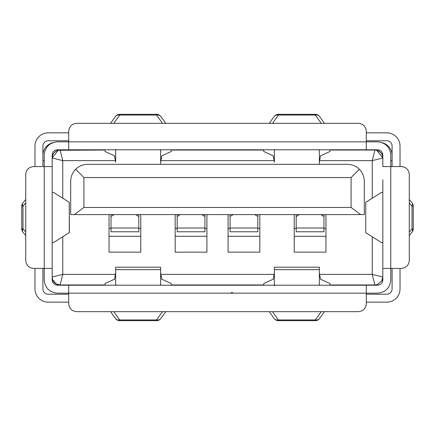 <?xml version="1.0" encoding="UTF-8"?>
<svg xmlns="http://www.w3.org/2000/svg" width="435" height="435" viewBox="0 0 435 435"><rect width="100%" height="100%" fill="white"/><g stroke="black" fill="none" stroke-linecap="round" stroke-linejoin="round"><path stroke-width="0.65" d="M87.62 164.332L347.38 164.332C352.018 164.403 355.999 166.05 359.337 169.269C362.578 172.608 364.236 176.605 364.312 181.259L364.312 214.591L70.688 214.591L70.688 181.259C70.764 176.605 72.422 172.608 75.663 169.269C79.001 166.05 82.982 164.403 87.62 164.332M259.825 214.591L259.825 252.153L228.081 252.153L228.081 214.591M206.919 214.591L206.919 252.153L175.174 252.153L175.174 214.591M140.788 214.591L140.788 252.153L109.044 252.153L109.044 214.591M325.956 214.591L325.956 252.153L294.212 252.153L294.212 214.591M75.663 169.269L83.911 177.556L351.088 177.556L359.337 169.269M115.362 160.629L62.754 160.629L52.173 157.981L58.214 150.276C54.413 151.527 52.396 154.093 52.173 157.981A7.933 7.933 -0 0 1 60.106 150.048L62.754 160.629L62.754 198.229M52.173 248.717L52.173 279.928C52.499 283.114 54.261 284.876 57.463 285.219L68.703 285.219L68.703 293.157L57.463 293.157C49.438 292.363 45.028 287.954 44.234 279.928L44.234 268.422L33.653 268.422C28.868 267.922 26.225 265.274 25.719 260.483L25.719 174.517C26.192 169.699 28.84 167.056 33.653 166.578L44.234 166.578L44.234 155.072C45.028 147.046 49.438 142.636 57.463 141.843L68.703 141.843L68.703 149.781L57.463 149.781C54.25 150.097 52.488 151.864 52.173 155.072L52.173 179.807M52.597 279.558L56.044 283.832L60.106 284.952A7.933 7.933 -0 0 1 52.173 277.019L52.597 279.558L52.173 277.019L62.754 274.371L60.106 284.952L105.074 284.952M376.753 150.265L374.894 150.048A7.933 7.933 -0 0 1 382.827 157.981C382.245 155.344 383.061 152.902 376.753 150.265L382.827 157.981L372.246 160.629L374.894 150.048L329.926 150.048M263.795 150.048L171.205 150.048M105.074 150.048L58.214 150.276M329.926 284.952L374.894 284.952L372.246 274.371L382.827 277.019M382.827 179.807L382.827 268.422L390.766 268.422L390.766 279.928C389.972 287.954 385.562 292.363 377.536 293.157L366.297 293.157L366.297 285.219L68.703 285.219L377.536 285.219C380.75 284.903 382.512 283.136 382.827 279.928L382.827 255.193M171.205 284.952L263.795 284.952M351.088 177.556L351.088 207.446L360.664 214.591M83.911 177.556L83.911 207.446L351.088 207.446M74.336 214.591L83.911 207.446M228.081 236.281L259.825 236.281M325.956 236.281L294.212 236.281M109.044 236.281L140.788 236.281M206.919 236.281L175.174 236.281M52.173 255.193L52.173 166.578L44.234 166.578L44.234 268.422L52.173 268.422M377.433 284.528L374.894 284.947L377.433 284.528L381.707 281.081L382.827 277.046M44.234 160.76L42.913 160.76M42.913 155.469A13.224 13.224 180 0 1 53.119 142.593M381.881 142.593A13.224 13.224 180 0 1 392.087 155.469M392.087 160.76L390.766 160.76M323.972 214.591L323.972 231.784L296.197 231.784L296.197 214.591M299.351 214.591L296.197 216.489M323.972 216.489L320.818 214.591M257.841 214.591L257.841 231.784L230.066 231.784L230.066 214.591M233.22 214.591L230.066 216.489M257.841 216.489L254.687 214.591M204.934 214.591L204.934 231.784L177.159 231.784L177.159 214.591M180.313 214.591L177.159 216.489M204.934 216.489L201.78 214.591M138.803 214.591L138.803 231.784L111.028 231.784L111.028 214.591M114.182 214.591L111.028 216.489M138.803 216.489L135.649 214.591M365.726 232.654L365.726 202.346L365.726 232.654L381.522 242.632L382.512 242.632L382.827 243.007L382.827 248.717M366.297 141.843L377.536 141.843C385.562 142.636 389.972 147.046 390.766 155.072L390.766 166.578L401.347 166.578C406.159 167.056 408.808 169.699 409.281 174.517L409.281 260.483C408.78 265.268 406.138 267.916 401.347 268.422L390.766 268.422L390.766 166.578L382.827 166.578L382.827 155.072C382.512 151.864 380.75 150.097 377.536 149.781L68.703 149.781L366.297 149.781L366.297 141.843L68.703 141.843L68.703 131.267C69.203 126.476 71.851 123.834 76.642 123.328L358.358 123.328C363.176 123.801 365.819 126.449 366.297 131.267L366.297 141.843M251.229 149.781L263.795 149.781L263.795 151.505L273.229 155.812L274.365 162.255L274.371 151.25M261.81 149.781L282.973 149.781M310.748 149.781L331.91 149.781M342.486 149.781L329.926 149.781L329.926 151.505L320.486 155.812L319.35 162.211L319.344 159.873M92.514 149.781L105.074 149.781L105.074 151.505L114.514 155.812L115.65 162.255L115.656 151.25M103.09 149.781L124.252 149.781M152.027 149.781L173.19 149.781M183.771 149.781L171.205 149.781L171.205 151.505L161.771 155.812L160.635 162.211L160.629 159.873M382.827 179.834L382.827 255.166M69.274 232.654L69.274 202.346L69.366 232.54L53.478 242.632L52.488 242.632L52.173 243.007L52.173 186.283M69.274 202.346L53.478 192.368L52.488 192.368L52.173 191.993L52.173 179.834M274.371 149.781L274.365 162.255M319.344 164.332L319.344 149.781M115.656 149.781L115.65 162.255M160.629 164.332L160.629 149.781M382.827 191.993L382.512 192.368L381.522 192.368L365.726 202.346M52.733 279.928L52.173 279.928M319.344 150.95L319.024 149.781M274.697 149.781L274.371 150.95M160.629 150.95L160.303 149.781M115.982 149.781L115.656 150.95M232.578 293.157L366.297 293.157L366.297 303.733C365.819 308.551 363.176 311.199 358.358 311.672L76.642 311.672C71.857 311.172 69.209 308.524 68.703 303.733L68.703 293.157L231.257 293.157L231.257 292.624L232.578 292.624L232.578 293.157L231.257 293.157M329.926 285.219L329.926 283.495L320.486 279.188L319.35 272.788L319.344 274.382M274.371 275.127L274.365 272.788L273.229 279.188L263.795 283.495L263.795 285.219M105.074 285.219L105.074 283.495L114.514 279.188L115.656 272.685L115.656 283.75M160.629 278.748L160.629 272.685L161.771 279.188L171.205 283.495L171.205 285.219M231.257 292.624L232.578 292.624M274.371 283.75L274.371 285.681M319.344 285.219L319.344 267.199L274.371 267.193L274.371 285.219M115.656 272.685L115.656 267.857M160.629 285.219L160.629 267.199L115.656 267.193L115.656 285.219M160.629 267.851L160.629 272.685M274.371 284.05L274.697 285.219M319.018 285.219L319.344 284.05M115.656 284.05L115.976 285.219M160.303 285.219L160.629 284.05M274.115 116.547A5.291 5.291 180 0 1 278.416 114.334L278.416 115.063A5.291 4.29 -144.5 0 0 275.937 115.215A5.291 4.29 -144.5 0 0 274.115 116.547L269.27 123.328M315.299 114.334A5.291 5.291 180 0 1 319.605 116.547L324.445 123.328L319.605 116.547A5.291 4.29 144.5 0 0 317.784 115.215A5.291 4.29 144.5 0 0 315.299 115.063L315.299 114.334L278.416 114.334M162.489 311.672L156.584 319.937A5.291 4.29 35.5 0 0 159.063 319.785A5.291 4.29 35.5 0 0 160.885 318.453L165.73 311.672L160.885 318.453A5.291 5.291 180 0 1 156.584 320.666A5.291 5.291 0 0 0 158.895 320.133L158.895 320.133M110.555 311.672L115.395 318.453A5.291 5.291 0 0 0 119.701 320.666L156.584 320.666L119.701 320.666L119.701 319.937L113.796 311.672M317.61 320.133L317.61 320.133A5.291 5.291 180 0 1 315.299 320.666A5.291 5.291 180 0 0 319.605 318.453L324.445 311.672M276.105 320.133L276.105 320.133A5.291 5.291 0 0 0 278.416 320.666A5.291 5.291 180 0 1 274.115 318.453L269.27 311.672L274.115 318.453A5.291 4.29 -35.5 0 0 275.937 319.785A5.291 4.29 -35.5 0 0 278.416 319.937L278.416 320.666L315.299 320.666L315.299 319.937A5.291 4.29 35.5 0 0 317.784 319.785A5.291 4.29 35.5 0 0 319.605 318.453M25.719 232.1L22.979 228.81A5.291 3.224 140.2 0 0 22.979 232.198A5.291 5.291 -179 0 1 21.75 228.81A5.291 5.291 -179 0 0 22.979 232.198L25.719 235.487L22.979 232.198M115.395 116.547A5.291 5.291 180 0 1 119.701 114.334L119.701 115.063A5.291 4.29 -144.5 0 0 117.216 115.215A5.291 4.29 -144.5 0 0 115.395 116.547L110.555 123.328L115.395 116.547M156.584 114.334A5.291 5.291 180 0 1 160.885 116.547A5.291 4.29 144.5 0 0 159.063 115.215A5.291 4.29 144.5 0 0 156.584 115.063L156.584 114.334L119.701 114.334M392.087 166.578L392.087 146.078A5.291 5.291 180 0 0 386.797 140.788L366.297 140.788M68.703 140.788L48.203 140.788A5.291 5.291 180 0 0 42.913 146.078L42.913 166.578M68.703 294.212L48.203 294.212A5.291 5.291 180 0 1 42.913 288.922L42.913 268.422M392.087 268.422L392.087 288.922A5.291 5.291 180 0 1 386.797 294.212L366.297 294.212M68.703 132.849L48.203 132.849A13.224 13.224 0 0 0 34.974 146.078L34.974 166.578M34.974 268.422L34.974 288.922A13.224 13.224 0 0 0 48.203 302.151L68.703 302.151M366.297 302.151L386.797 302.151A13.224 13.224 0 0 0 400.026 288.922L400.026 268.422M400.026 166.578L400.026 146.078A13.224 13.224 0 0 0 386.797 132.849L366.297 132.849M409.281 199.513L412.021 202.802A5.291 5.291 -179.4 0 1 413.25 206.19L412.021 206.19A5.291 3.224 -39.8 0 0 412.516 204.292A5.291 3.224 -39.8 0 0 412.021 202.802L409.281 199.513M409.281 235.487L412.021 232.198A5.291 5.291 0.6 0 0 413.25 228.81L413.25 206.19M25.719 199.513L22.979 202.802A5.291 3.224 39.8 0 0 22.979 206.19L21.75 206.19L21.75 228.81L22.979 228.81A5.291 1.794 162.5 0 0 21.995 230.403M165.73 123.328L160.885 116.547L165.73 123.328M409.281 232.1L412.021 228.81L413.25 228.81M115.395 318.453A5.291 4.29 -35.5 0 0 117.216 319.785A5.291 4.29 -35.5 0 0 119.701 319.937L156.584 319.937L156.584 320.666L119.701 320.666A5.291 5.291 0 0 1 117.39 320.133L117.39 320.133M22.979 202.802A5.291 5.291 0.9 0 0 21.75 206.19M278.416 320.666L315.299 320.666L278.416 320.666M372.246 198.229L372.246 160.629L319.633 160.629M274.077 160.629L160.917 160.629M62.754 236.77L62.754 274.371L115.362 274.371M160.923 274.371L274.083 274.371M319.633 274.371L372.246 274.371L372.246 236.77M323.972 228.005L296.197 228.005M257.841 228.005L230.066 228.005M204.934 228.005L177.159 228.005M138.803 228.005L111.028 228.005M140.788 228.348L138.803 228.348M111.028 228.348L109.044 228.348M206.919 228.348L204.934 228.348M177.159 228.348L175.174 228.348M259.825 228.348L257.841 228.348M230.066 228.348L228.081 228.348M294.212 228.348L296.197 228.348M323.972 228.348L325.956 228.348M274.371 269.635L319.344 269.635M115.656 269.635L160.629 269.635M275.937 115.215A5.291 2.681 -109.1 0 1 276.687 114.623M317.784 115.215A5.291 2.681 -70.9 0 0 317.028 114.623M159.063 319.785A5.291 2.681 70.9 0 1 158.313 320.377M117.216 319.785A5.291 2.681 109.1 0 0 117.972 320.377M317.784 319.785A5.291 2.681 70.9 0 1 317.028 320.377M275.937 319.785A5.291 2.681 109.1 0 0 276.687 320.377M117.216 115.215A5.291 2.681 -109.1 0 1 117.972 114.623M159.063 115.215A5.291 2.681 -70.9 0 0 158.313 114.623M272.511 123.328L278.416 115.063L315.299 115.063L321.204 123.328M409.281 202.9L412.021 206.19L412.021 228.81A5.291 3.224 -140.2 0 1 412.516 230.708A5.291 3.224 -140.2 0 1 412.021 232.198M165.73 311.672L160.885 318.453L165.73 311.672M321.204 311.672L315.299 319.937L278.416 319.937L272.511 311.672M25.719 202.9L22.979 206.19L22.979 228.81M113.796 123.328L119.701 115.063L156.584 115.063L162.489 123.328M56.044 283.832L57.491 284.506M381.707 281.081L382.381 279.634"/></g></svg>
